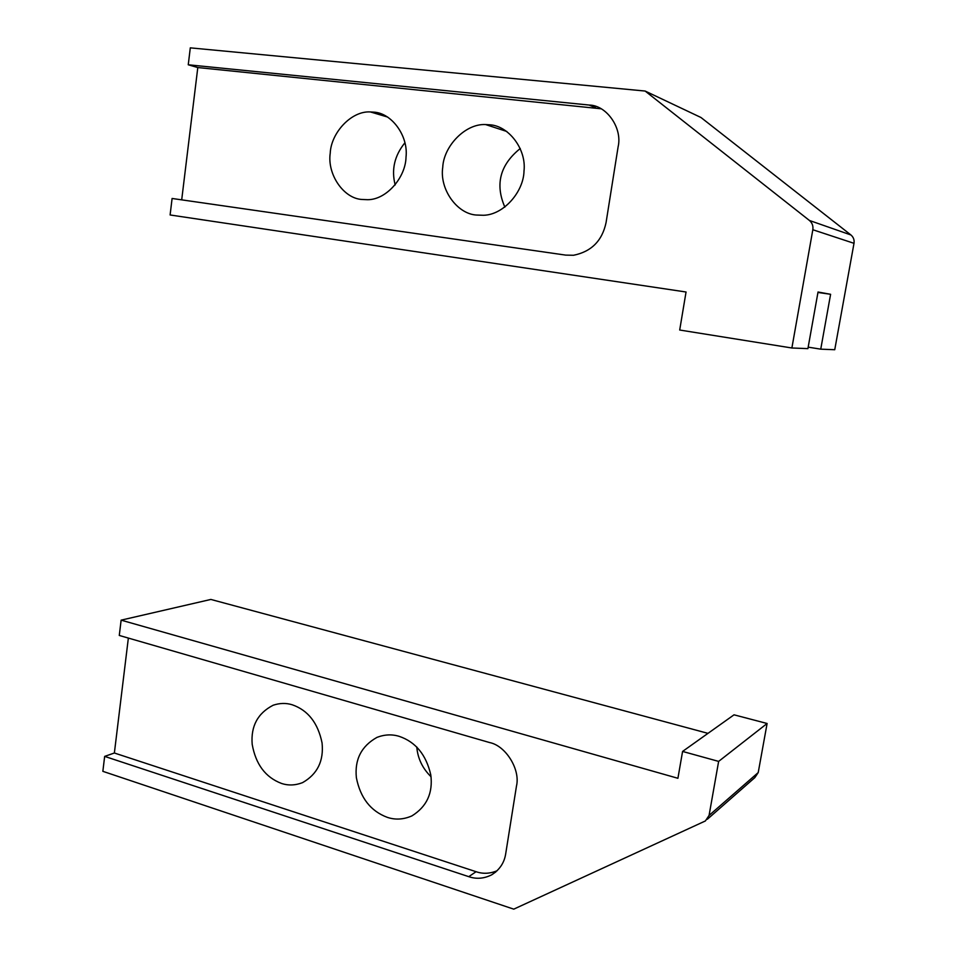 <?xml version="1.0" encoding="UTF-8"?>
<svg xmlns="http://www.w3.org/2000/svg" width="957" height="957" viewBox="0 0 957 957"><rect width="100%" height="100%" fill="white"/><g stroke="black" fill="none" stroke-linecap="round" stroke-linejoin="round"><path stroke-width="1.44" d="M686.049 292.005L679.697 330.021L791.882 347.989L812.828 229.74C813.354 225.948 812.218 222.861 809.419 220.469L645.126 91.047L190.299 47.85L188.254 64.777L589.069 105.043C606.559 105.15 622.6 128.047 618.114 146.828L606.068 222.574C602.216 240.769 591.378 251.667 573.542 255.268L565.671 255.112L172.093 198.47L170.107 214.966L686.049 292.005M645.126 91.047L700.967 117.496L850.917 234.967C853.465 237.133 854.481 239.908 854.003 243.317L834.743 349.724L820.747 349.161L830.604 294.289L818.032 292.017L807.911 348.635L791.882 347.989M820.747 349.161L808.175 347.152M520.273 148.491C500.056 164.771 494.913 184.318 504.865 207.131M476.167 215.026C456.848 213.698 439.407 189.079 442.744 167.296C443.653 146.325 465.234 123.405 485.63 124.566L489.494 124.781C508.334 125.534 526.589 148.897 524.005 171.016C523.682 191.603 503.801 214.894 483.452 215.277L476.167 215.026M404.967 142.713C394.487 155.608 391.234 169.7 395.181 184.964M361.638 199.451C343.515 198.255 327.091 174.318 330.225 153.204C331.062 132.784 351.422 110.629 370.431 111.945L373.637 112.136C391.377 112.782 408.543 135.679 406.019 157.127C405.66 177.248 386.652 199.75 367.679 199.702L361.638 199.451M188.254 64.777L197.8 67.552L601.092 108.787M181.698 199.857L197.8 67.552M830.604 294.289L817.948 292.459M707.355 819.24L754.858 777.586L758.219 772.562L767.107 723.492L718.635 761.401L682.58 751.436L677.915 778.292L121.132 620.148L119.278 635.448L489.661 742.572C505.715 745.694 520.524 769.524 516.481 786.02L505.727 853.62C504.375 862.7 499.662 869.781 491.587 874.877C483.919 878.682 476.311 879.268 468.763 876.66L104.66 756.389L102.854 771.33L513.765 909.15L705.393 820.95L709.065 815.448L718.635 761.401M767.107 723.492L734.031 714.819L682.58 751.436M707.989 733.361L210.863 599.441L121.132 620.148M281.406 783.4C265.436 777.311 255.698 764.26 252.181 744.259C250.746 726.231 257.72 713.228 273.104 705.261C279.683 703.024 286.047 702.869 292.208 704.771C308.022 710.261 317.975 722.99 322.066 742.967C323.897 760.947 317.401 774.165 302.591 782.623C295.282 785.446 288.224 785.709 281.406 783.4M416.785 746.986C417.731 758.434 422.492 768.351 431.033 776.737M387.286 817.338C370.67 811.129 360.37 797.923 356.375 777.706C354.521 759.559 361.399 746.113 376.998 737.369C384.594 734.462 392.011 734.127 399.236 736.364C415.649 741.938 426.176 754.786 430.794 774.895C433.09 792.994 426.798 806.655 411.905 815.902C403.495 819.563 395.289 820.041 387.286 817.338M497.162 870.714C489.984 873.741 482.95 874.076 476.084 871.707L114.373 753.003L128.358 638.08M104.66 756.389L114.373 753.003M854.003 243.317L812.828 229.74M850.917 234.967L809.419 220.469M589.069 105.043L595.661 107.746M758.219 772.562L709.065 815.448M468.763 876.66L476.084 871.707M506.827 131.48L485.63 124.566M387.669 117.065L370.431 111.945M273.798 705.01L273.104 705.261M495.834 871.923L491.587 874.877"/></g></svg>
